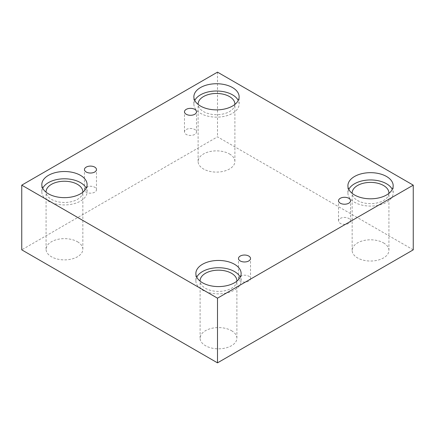<?xml version="1.0" encoding="UTF-8"?>
<svg xmlns="http://www.w3.org/2000/svg" width="435" height="435" viewBox="0 0 435 435"><rect width="100%" height="100%" fill="white"/><g stroke="black" fill="none" stroke-linecap="round" stroke-linejoin="round"><path stroke-width="0.33" stroke-dasharray="2.17 1.63" d="M194.744 134.426A6.014 3.469 180 0 1 188.192 135.176A6.014 3.469 180 0 1 184.483 131.968A6.014 3.469 180 0 1 186.24 129.516A6.014 3.469 180 0 1 192.792 128.76A6.014 3.469 180 0 1 196.506 131.968A6.014 3.469 180 0 1 194.744 134.426M94.721 192.172A6.014 3.469 180 0 1 88.169 192.922A6.014 3.469 180 0 1 84.455 189.72A6.014 3.469 180 0 1 86.217 187.262A6.014 3.469 180 0 1 92.769 186.512A6.014 3.469 180 0 1 96.478 189.72A6.014 3.469 180 0 1 94.721 192.172M413.25 249.842L217.5 136.824L21.75 249.842M217.5 72.145L217.5 136.824M77.463 241.757A18.39 10.619 180 0 1 82.851 249.26A18.39 10.619 180 0 1 64.462 259.88A18.39 10.619 180 0 1 46.072 249.26A18.39 10.619 180 0 1 57.425 239.451A18.39 10.619 180 0 1 77.463 241.757M229.501 153.974A18.39 10.619 180 0 1 234.889 161.483A18.39 10.619 180 0 1 216.499 172.102A18.39 10.619 180 0 1 198.11 161.483A18.39 10.619 180 0 1 209.463 151.674A18.39 10.619 180 0 1 229.501 153.974M383.545 242.909A18.39 10.619 180 0 1 388.928 250.419A18.39 10.619 180 0 1 370.538 261.033A18.39 10.619 180 0 1 352.149 250.419A18.39 10.619 180 0 1 363.502 240.609A18.39 10.619 180 0 1 383.545 242.909M231.502 330.687A18.39 10.619 180 0 1 236.89 338.196A18.39 10.619 180 0 1 218.5 348.816A18.39 10.619 180 0 1 200.111 338.196A18.39 10.619 180 0 1 211.464 328.387A18.39 10.619 180 0 1 231.502 330.687M236.879 281.14A18.39 10.619 180 0 1 218.5 291.412A18.39 10.619 180 0 1 200.122 281.14M196.761 277.155A22.631 13.066 0 0 0 195.87 280.792A22.631 13.066 0 0 0 218.5 293.859A22.631 13.066 0 0 0 241.131 280.792A22.631 13.066 0 0 0 240.24 277.155M388.917 193.363A18.39 10.619 180 0 1 370.538 203.629A18.39 10.619 180 0 1 352.16 193.363M348.799 189.377A22.631 13.066 0 0 0 347.908 193.015A22.631 13.066 0 0 0 370.538 206.081A22.631 13.066 0 0 0 393.175 193.015A22.631 13.066 0 0 0 392.278 189.377M234.878 104.427A18.39 10.619 180 0 1 216.499 114.699A18.39 10.619 180 0 1 198.121 104.427M194.76 100.441A22.631 13.066 0 0 0 193.869 104.079A22.631 13.066 0 0 0 216.499 117.145A22.631 13.066 0 0 0 239.13 104.079A22.631 13.066 0 0 0 238.239 100.441M82.84 192.21A18.39 10.619 180 0 1 64.462 202.476A18.39 10.619 180 0 1 46.083 192.21M42.722 188.219A22.631 13.066 0 0 0 41.825 191.857A22.631 13.066 0 0 0 64.462 204.928A22.631 13.066 0 0 0 87.092 191.857A22.631 13.066 0 0 0 86.201 188.219M340.279 218.446A6.014 3.469 180 0 1 346.831 217.696A6.014 3.469 180 0 1 350.545 220.904A6.014 3.469 180 0 1 348.783 223.356A6.014 3.469 180 0 1 342.231 224.112A6.014 3.469 180 0 1 338.522 220.904A6.014 3.469 180 0 1 340.279 218.446M240.256 276.198A6.014 3.469 180 0 1 246.808 275.447A6.014 3.469 180 0 1 250.517 278.65A6.014 3.469 180 0 1 248.76 281.108A6.014 3.469 180 0 1 242.208 281.858A6.014 3.469 180 0 1 238.494 278.65A6.014 3.469 180 0 1 240.256 276.198M196.506 131.968L196.506 111.817M184.483 131.968L184.483 111.817M241.131 280.792L241.131 273.517M195.87 280.792L195.87 273.517M236.89 338.196L236.89 280.792M200.111 338.196L200.111 280.792M393.175 193.015L393.175 185.74M347.908 193.015L347.908 185.74M388.928 250.419L388.928 193.015M352.149 250.419L352.149 193.015M239.13 104.079L239.13 96.804M193.869 104.079L193.869 96.804M234.889 161.483L234.889 104.079M198.11 161.483L198.11 104.079M87.092 191.857L87.092 184.581M41.825 191.857L41.825 184.581M82.851 249.26L82.851 191.857M46.072 249.26L46.072 191.857M350.545 220.904L350.545 200.752M338.522 220.904L338.522 200.752M250.517 278.65L250.517 258.504M238.494 278.65L238.494 258.504M96.478 189.72L96.478 169.568M84.455 189.72L84.455 169.568"/><path stroke-width="0.65" d="M217.5 362.855L413.25 249.842L413.25 185.158L217.5 72.145L21.75 185.158L21.75 249.842L217.5 362.855L217.5 298.176L413.25 185.158M186.24 109.364A6.014 3.469 180 0 1 192.792 108.614A6.014 3.469 180 0 1 196.506 111.817A6.014 3.469 180 0 1 190.492 115.291A6.014 3.469 180 0 1 184.483 111.817A6.014 3.469 180 0 1 186.24 109.364M21.75 185.158L217.5 298.176M86.217 167.111A6.014 3.469 180 0 1 92.769 166.36A6.014 3.469 180 0 1 96.478 169.568A6.014 3.469 180 0 1 90.469 173.038A6.014 3.469 180 0 1 84.455 169.568A6.014 3.469 180 0 1 86.217 167.111M240.256 256.046A6.014 3.469 180 0 1 246.808 255.296A6.014 3.469 180 0 1 250.517 258.504A6.014 3.469 180 0 1 244.508 261.973A6.014 3.469 180 0 1 238.494 258.504A6.014 3.469 180 0 1 240.256 256.046M340.279 198.3A6.014 3.469 180 0 1 346.831 197.544A6.014 3.469 180 0 1 350.545 200.752A6.014 3.469 180 0 1 344.531 204.222A6.014 3.469 180 0 1 338.522 200.752A6.014 3.469 180 0 1 340.279 198.3M48.459 175.343A22.631 13.066 180 0 1 73.123 172.51A22.631 13.066 180 0 1 87.092 184.581A22.631 13.066 180 0 1 64.462 197.648A22.631 13.066 180 0 1 41.825 184.581A22.631 13.066 180 0 1 48.459 175.343M200.497 87.565A22.631 13.066 180 0 1 225.161 84.733A22.631 13.066 180 0 1 239.13 96.804A22.631 13.066 180 0 1 216.499 109.87A22.631 13.066 180 0 1 193.869 96.804A22.631 13.066 180 0 1 200.497 87.565M354.536 176.496A22.631 13.066 180 0 1 379.2 173.663A22.631 13.066 180 0 1 393.175 185.74A22.631 13.066 180 0 1 370.538 198.806A22.631 13.066 180 0 1 347.908 185.74A22.631 13.066 180 0 1 354.536 176.496M202.498 264.279A22.631 13.066 180 0 1 227.162 261.446A22.631 13.066 180 0 1 241.131 273.517A22.631 13.066 180 0 1 218.5 286.583A22.631 13.066 180 0 1 195.87 273.517A22.631 13.066 180 0 1 202.498 264.279M200.122 281.14A18.39 10.619 180 0 1 200.111 280.792A18.39 10.619 180 0 1 211.464 270.983A18.39 10.619 180 0 1 231.502 273.283A18.39 10.619 180 0 1 236.89 280.792A18.39 10.619 180 0 1 236.879 281.14M240.24 277.155A22.631 13.066 0 0 0 202.498 271.554A22.631 13.066 0 0 0 196.761 277.155M352.16 193.363A18.39 10.619 180 0 1 352.149 193.015A18.39 10.619 180 0 1 363.502 183.206A18.39 10.619 180 0 1 383.545 185.506A18.39 10.619 180 0 1 388.928 193.015A18.39 10.619 180 0 1 388.917 193.363M392.278 189.377A22.631 13.066 0 0 0 354.536 183.777A22.631 13.066 0 0 0 348.799 189.377M198.121 104.427A18.39 10.619 180 0 1 198.11 104.079A18.39 10.619 180 0 1 209.463 94.27A18.39 10.619 180 0 1 229.501 96.575A18.39 10.619 180 0 1 234.889 104.079A18.39 10.619 180 0 1 234.878 104.427M238.239 100.441A22.631 13.066 0 0 0 200.497 94.841A22.631 13.066 0 0 0 194.76 100.441M46.083 192.21A18.39 10.619 180 0 1 46.072 191.857A18.39 10.619 180 0 1 57.425 182.047A18.39 10.619 180 0 1 77.463 184.353A18.39 10.619 180 0 1 82.851 191.857A18.39 10.619 180 0 1 82.84 192.21M86.201 188.219A22.631 13.066 0 0 0 48.459 182.618A22.631 13.066 0 0 0 42.722 188.219"/></g></svg>
